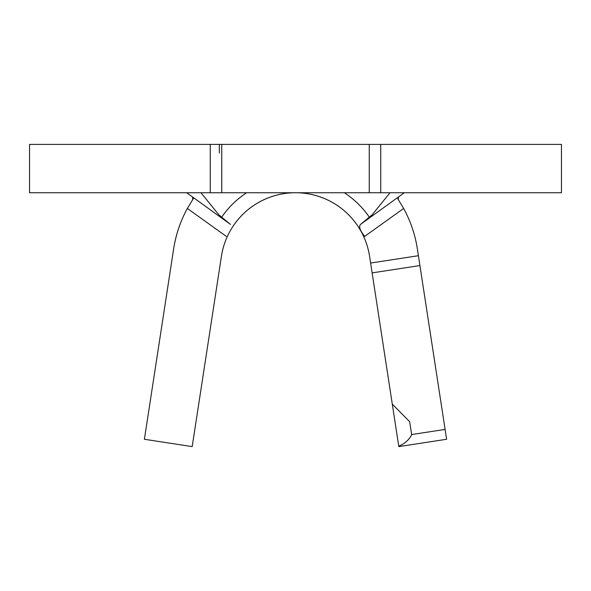 <?xml version="1.0" encoding="UTF-8"?>
<svg xmlns="http://www.w3.org/2000/svg" width="591" height="591" viewBox="0 0 591 591"><rect width="100%" height="100%" fill="white"/><g stroke="black" fill="none" stroke-linecap="round" stroke-linejoin="round"><path stroke-width="0.89" d="M369.242 192.747L29.55 192.747L29.55 144.389L380.737 144.389L380.737 192.747L369.242 192.747L369.242 144.389M193.434 198.51A123.305 123.305 0 0 0 192.747 199.536L187.354 208.468A123.305 123.305 0 0 0 173.628 248.974L144.389 439.268L192.186 446.611L221.418 256.317A74.946 74.946 0 0 1 369.582 256.317L370.616 263.047L418.406 255.704L417.372 248.974A123.305 123.305 0 0 0 403.646 208.468L398.253 199.536A123.305 123.305 0 0 0 397.721 198.739M392.291 404.163L409.666 421.693L411.639 434.555L445.097 429.413L446.611 439.268L398.814 446.611L370.616 263.047M226.338 236.378L187.354 208.468M404.296 192.747L360.54 224.395C358.597 226.442 359.971 230.431 364.662 236.378L403.646 208.468M380.737 144.389L561.45 144.389L561.45 192.747L380.737 192.747M221.758 192.747L221.758 144.389M219.342 153.099L219.342 144.389M398.541 196.914L398.253 199.536M192.747 199.536L192.459 196.914M230.46 224.395L186.704 192.747M233.039 226.264A74.946 74.946 0 0 1 357.961 226.264A74.946 74.946 0 0 0 233.039 226.264M445.097 429.413L418.406 255.704M411.639 434.555L411.683 434.843C408.743 440.184 404.429 443.944 398.74 446.124M221.588 217.296A89.455 89.455 0 0 1 246.661 192.747M344.339 192.747A89.455 89.455 0 0 1 369.412 217.296M210.263 192.747L210.263 144.389M372.131 272.894L419.92 265.551M230.128 224.152L218.869 214.821L200.984 192.747M360.872 224.152L372.131 214.821L390.016 192.747"/></g></svg>
